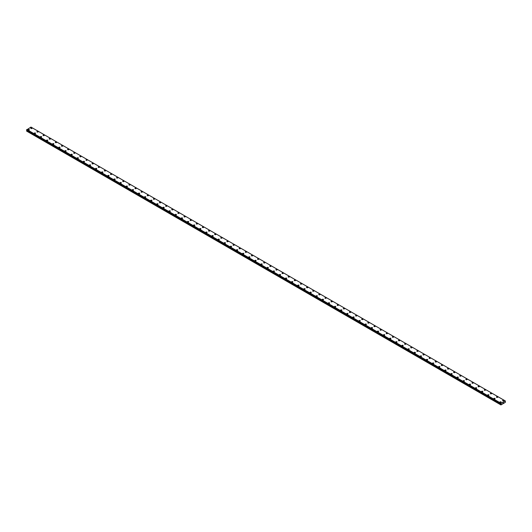 <?xml version="1.0" encoding="UTF-8"?>
<svg xmlns="http://www.w3.org/2000/svg" width="532" height="532" viewBox="0 0 532 532"><rect width="100%" height="100%" fill="white"/><g stroke="black" fill="none" stroke-linecap="round" stroke-linejoin="round"><path stroke-width="0.8" d="M30.79 128.212A0.652 0.372 180 0 1 32.093 128.212A0.652 0.372 180 0 1 30.79 128.212A0.652 0.372 180 0 1 32.093 128.212M36.921 131.75A0.652 0.372 180 0 1 38.218 131.75A0.652 0.372 180 0 1 36.921 131.75A0.652 0.372 180 0 1 38.218 131.75M43.045 135.288A0.652 0.372 180 0 1 44.349 135.288A0.652 0.372 180 0 1 43.045 135.288A0.652 0.372 180 0 1 44.349 135.288M49.17 138.825A0.652 0.372 180 0 1 50.474 138.825A0.652 0.372 180 0 1 49.17 138.825A0.652 0.372 180 0 1 50.474 138.825M55.301 142.363A0.652 0.372 180 0 1 56.598 142.363A0.652 0.372 180 0 1 55.301 142.363A0.652 0.372 180 0 1 56.598 142.363M61.426 145.901A0.652 0.372 180 0 1 62.729 145.901A0.652 0.372 180 0 1 61.426 145.901A0.652 0.372 180 0 1 62.729 145.901M67.557 149.439A0.652 0.372 180 0 1 68.854 149.439A0.652 0.372 180 0 1 67.557 149.439A0.652 0.372 180 0 1 68.854 149.439M73.682 152.977A0.652 0.372 180 0 1 74.985 152.977A0.652 0.372 180 0 1 73.682 152.977A0.652 0.372 180 0 1 74.985 152.977M79.813 156.514A0.652 0.372 180 0 1 81.11 156.514A0.652 0.372 180 0 1 79.813 156.514A0.652 0.372 180 0 1 81.11 156.514M85.938 160.052A0.652 0.372 180 0 1 87.235 160.052A0.652 0.372 180 0 1 85.938 160.052A0.652 0.372 180 0 1 87.235 160.052M92.063 163.59A0.652 0.372 180 0 1 93.366 163.59A0.652 0.372 180 0 1 92.063 163.59A0.652 0.372 180 0 1 93.366 163.59M98.194 167.128A0.652 0.372 180 0 1 99.491 167.128A0.652 0.372 180 0 1 98.194 167.128A0.652 0.372 180 0 1 99.491 167.128M104.319 170.659A0.652 0.372 180 0 1 105.622 170.666A0.652 0.372 180 0 1 104.319 170.659A0.652 0.372 180 0 1 105.622 170.659M110.45 174.197A0.652 0.372 180 0 1 111.747 174.203A0.652 0.372 180 0 1 110.45 174.197A0.652 0.372 180 0 1 111.747 174.197M116.575 177.741A0.652 0.372 180 0 1 117.878 177.741M117.685 177.475A0.652 0.372 180 0 1 116.767 178.001A0.652 0.372 180 0 1 117.685 177.475M122.706 181.272A0.652 0.372 180 0 1 124.003 181.279A0.652 0.372 180 0 1 122.706 181.272A0.652 0.372 180 0 1 124.003 181.272M128.83 184.81A0.652 0.372 180 0 1 130.127 184.817A0.652 0.372 180 0 1 128.83 184.81A0.652 0.372 180 0 1 130.127 184.81M134.955 188.348A0.652 0.372 180 0 1 136.258 188.355A0.652 0.372 180 0 1 134.955 188.348A0.652 0.372 180 0 1 136.258 188.348M141.086 191.886A0.652 0.372 180 0 1 142.383 191.892A0.652 0.372 180 0 1 141.086 191.886A0.652 0.372 180 0 1 142.383 191.886M147.211 195.43A0.652 0.372 180 0 1 148.514 195.43M148.322 195.158A0.652 0.372 180 0 1 147.404 195.69A0.652 0.372 180 0 1 148.322 195.158M153.342 198.961A0.652 0.372 180 0 1 154.639 198.968A0.652 0.372 180 0 1 153.342 198.961A0.652 0.372 180 0 1 154.639 198.961M159.467 202.499A0.652 0.372 180 0 1 160.77 202.506A0.652 0.372 180 0 1 159.467 202.499A0.652 0.372 180 0 1 160.77 202.499M165.598 206.037A0.652 0.372 180 0 1 166.895 206.037A0.652 0.372 180 0 1 165.598 206.037A0.652 0.372 180 0 1 166.895 206.037M171.723 209.575A0.652 0.372 180 0 1 173.02 209.575A0.652 0.372 180 0 1 171.723 209.575A0.652 0.372 180 0 1 173.02 209.575M178.958 212.853A0.652 0.372 180 0 1 178.04 213.379A0.652 0.372 180 0 1 178.958 212.853M177.848 213.113A0.652 0.372 180 0 1 179.151 213.113M183.979 216.65A0.652 0.372 180 0 1 185.276 216.65A0.652 0.372 180 0 1 183.979 216.65A0.652 0.372 180 0 1 185.276 216.65M190.104 220.188A0.652 0.372 180 0 1 191.407 220.188A0.652 0.372 180 0 1 190.104 220.188A0.652 0.372 180 0 1 191.407 220.188M196.235 223.726A0.652 0.372 180 0 1 197.532 223.726A0.652 0.372 180 0 1 196.235 223.726A0.652 0.372 180 0 1 197.532 223.726M202.36 227.264A0.652 0.372 180 0 1 203.663 227.264A0.652 0.372 180 0 1 202.36 227.264A0.652 0.372 180 0 1 203.663 227.264M208.484 230.802A0.652 0.372 180 0 1 209.788 230.802A0.652 0.372 180 0 1 208.484 230.802A0.652 0.372 180 0 1 209.788 230.802M214.615 234.339A0.652 0.372 180 0 1 215.912 234.339A0.652 0.372 180 0 1 214.615 234.339A0.652 0.372 180 0 1 215.912 234.339M220.74 237.877A0.652 0.372 180 0 1 222.043 237.877A0.652 0.372 180 0 1 220.74 237.877A0.652 0.372 180 0 1 222.043 237.877M226.871 241.415A0.652 0.372 180 0 1 228.168 241.415A0.652 0.372 180 0 1 226.871 241.415A0.652 0.372 180 0 1 228.168 241.415M232.996 244.953A0.652 0.372 180 0 1 234.299 244.953A0.652 0.372 180 0 1 232.996 244.953A0.652 0.372 180 0 1 234.299 244.953M239.127 248.491A0.652 0.372 180 0 1 240.424 248.491A0.652 0.372 180 0 1 239.127 248.491A0.652 0.372 180 0 1 240.424 248.491M245.252 252.028A0.652 0.372 180 0 1 246.549 252.028A0.652 0.372 180 0 1 245.252 252.028A0.652 0.372 180 0 1 246.549 252.028M251.377 255.566A0.652 0.372 180 0 1 252.68 255.566A0.652 0.372 180 0 1 251.377 255.566A0.652 0.372 180 0 1 252.68 255.566M257.508 259.104A0.652 0.372 180 0 1 258.805 259.104A0.652 0.372 180 0 1 257.508 259.104A0.652 0.372 180 0 1 258.805 259.104M263.633 262.642A0.652 0.372 180 0 1 264.936 262.642A0.652 0.372 180 0 1 263.633 262.642A0.652 0.372 180 0 1 264.936 262.642M269.764 266.18A0.652 0.372 180 0 1 271.061 266.18A0.652 0.372 180 0 1 269.764 266.18A0.652 0.372 180 0 1 271.061 266.18M275.889 269.717A0.652 0.372 180 0 1 277.192 269.717A0.652 0.372 180 0 1 275.889 269.717A0.652 0.372 180 0 1 277.192 269.717M282.02 273.255A0.652 0.372 180 0 1 283.317 273.255A0.652 0.372 180 0 1 282.02 273.255A0.652 0.372 180 0 1 283.317 273.255M288.145 276.793A0.652 0.372 180 0 1 289.441 276.793A0.652 0.372 180 0 1 288.145 276.793A0.652 0.372 180 0 1 289.441 276.793M294.269 280.331A0.652 0.372 180 0 1 295.573 280.331A0.652 0.372 180 0 1 294.269 280.331A0.652 0.372 180 0 1 295.573 280.331M300.4 283.869A0.652 0.372 180 0 1 301.697 283.869A0.652 0.372 180 0 1 300.4 283.869A0.652 0.372 180 0 1 301.697 283.869M306.525 287.406A0.652 0.372 180 0 1 307.829 287.406A0.652 0.372 180 0 1 306.525 287.406A0.652 0.372 180 0 1 307.829 287.406M312.656 290.944A0.652 0.372 180 0 1 313.953 290.944A0.652 0.372 180 0 1 312.656 290.944A0.652 0.372 180 0 1 313.953 290.944M318.781 294.482A0.652 0.372 180 0 1 320.084 294.482A0.652 0.372 180 0 1 318.781 294.482A0.652 0.372 180 0 1 320.084 294.482M324.912 298.02A0.652 0.372 180 0 1 326.209 298.02A0.652 0.372 180 0 1 324.912 298.02A0.652 0.372 180 0 1 326.209 298.02M331.037 301.558A0.652 0.372 180 0 1 332.334 301.558A0.652 0.372 180 0 1 331.037 301.558A0.652 0.372 180 0 1 332.334 301.558M337.162 305.095A0.652 0.372 180 0 1 338.465 305.095A0.652 0.372 180 0 1 337.162 305.095A0.652 0.372 180 0 1 338.465 305.095M343.293 308.633A0.652 0.372 180 0 1 344.59 308.633A0.652 0.372 180 0 1 343.293 308.633A0.652 0.372 180 0 1 344.59 308.633M349.418 312.171A0.652 0.372 180 0 1 350.721 312.171A0.652 0.372 180 0 1 349.418 312.171A0.652 0.372 180 0 1 350.721 312.171M355.549 315.709A0.652 0.372 180 0 1 356.846 315.709A0.652 0.372 180 0 1 355.549 315.709A0.652 0.372 180 0 1 356.846 315.709M361.674 319.247A0.652 0.372 180 0 1 362.977 319.247A0.652 0.372 180 0 1 361.674 319.247A0.652 0.372 180 0 1 362.977 319.247M367.798 322.784A0.652 0.372 180 0 1 369.102 322.784A0.652 0.372 180 0 1 367.798 322.784A0.652 0.372 180 0 1 369.102 322.784M373.929 326.322A0.652 0.372 180 0 1 375.226 326.322A0.652 0.372 180 0 1 373.929 326.322A0.652 0.372 180 0 1 375.226 326.322M380.054 329.86A0.652 0.372 180 0 1 381.358 329.86A0.652 0.372 180 0 1 380.054 329.86A0.652 0.372 180 0 1 381.358 329.86M386.185 333.398A0.652 0.372 180 0 1 387.482 333.398A0.652 0.372 180 0 1 386.185 333.398A0.652 0.372 180 0 1 387.482 333.398M392.31 336.929A0.652 0.372 180 0 1 393.613 336.936A0.652 0.372 180 0 1 392.31 336.929A0.652 0.372 180 0 1 393.613 336.929M398.441 340.467A0.652 0.372 180 0 1 399.738 340.473A0.652 0.372 180 0 1 398.441 340.467A0.652 0.372 180 0 1 399.738 340.467M404.566 344.005A0.652 0.372 180 0 1 405.863 344.011A0.652 0.372 180 0 1 404.566 344.005A0.652 0.372 180 0 1 405.863 344.005M410.691 347.549A0.652 0.372 180 0 1 411.994 347.549M411.801 347.283A0.652 0.372 180 0 1 410.884 347.808A0.652 0.372 180 0 1 411.801 347.283M416.822 351.08A0.652 0.372 180 0 1 418.119 351.087A0.652 0.372 180 0 1 416.822 351.08A0.652 0.372 180 0 1 418.119 351.08M422.947 354.618A0.652 0.372 180 0 1 424.25 354.625A0.652 0.372 180 0 1 422.947 354.618A0.652 0.372 180 0 1 424.25 354.618M429.078 358.156A0.652 0.372 180 0 1 430.375 358.162A0.652 0.372 180 0 1 429.078 358.156A0.652 0.372 180 0 1 430.375 358.156M435.203 361.694A0.652 0.372 180 0 1 436.506 361.7A0.652 0.372 180 0 1 435.203 361.694A0.652 0.372 180 0 1 436.506 361.694M441.334 365.238A0.652 0.372 180 0 1 442.631 365.238M442.438 364.965A0.652 0.372 180 0 1 441.52 365.497A0.652 0.372 180 0 1 442.438 364.965M447.459 368.769A0.652 0.372 180 0 1 448.755 368.776A0.652 0.372 180 0 1 447.459 368.769A0.652 0.372 180 0 1 448.755 368.769M453.583 372.307A0.652 0.372 180 0 1 454.887 372.307A0.652 0.372 180 0 1 453.583 372.307A0.652 0.372 180 0 1 454.887 372.307M459.714 375.845A0.652 0.372 180 0 1 461.011 375.845A0.652 0.372 180 0 1 459.714 375.845A0.652 0.372 180 0 1 461.011 375.845M465.839 379.382A0.652 0.372 180 0 1 467.143 379.382A0.652 0.372 180 0 1 465.839 379.382A0.652 0.372 180 0 1 467.143 379.382M473.074 382.661A0.652 0.372 180 0 1 472.157 383.186A0.652 0.372 180 0 1 473.074 382.661M471.97 382.92A0.652 0.372 180 0 1 473.267 382.92M478.095 386.458A0.652 0.372 180 0 1 479.399 386.458A0.652 0.372 180 0 1 478.095 386.458A0.652 0.372 180 0 1 479.399 386.458M484.226 389.996A0.652 0.372 180 0 1 485.523 389.996A0.652 0.372 180 0 1 484.226 389.996A0.652 0.372 180 0 1 485.523 389.996M490.351 393.534A0.652 0.372 180 0 1 491.648 393.534A0.652 0.372 180 0 1 490.351 393.534A0.652 0.372 180 0 1 491.648 393.534M496.476 397.072A0.652 0.372 180 0 1 497.779 397.072A0.652 0.372 180 0 1 496.476 397.072A0.652 0.372 180 0 1 497.779 397.072M502.607 400.609A0.652 0.372 180 0 1 503.904 400.609A0.652 0.372 180 0 1 502.607 400.609A0.652 0.372 180 0 1 503.904 400.609M28.096 129.768A0.652 0.372 180 0 1 29.393 129.768A0.652 0.372 180 0 1 28.096 129.768A0.652 0.372 180 0 1 29.393 129.768M34.221 133.306A0.652 0.372 180 0 1 35.524 133.306A0.652 0.372 180 0 1 34.221 133.306A0.652 0.372 180 0 1 35.524 133.306M40.352 136.844A0.652 0.372 180 0 1 41.649 136.844A0.652 0.372 180 0 1 40.352 136.844A0.652 0.372 180 0 1 41.649 136.844M46.477 140.382A0.652 0.372 180 0 1 47.774 140.382A0.652 0.372 180 0 1 46.477 140.382A0.652 0.372 180 0 1 47.774 140.382M52.602 143.919A0.652 0.372 180 0 1 53.905 143.919A0.652 0.372 180 0 1 52.602 143.919A0.652 0.372 180 0 1 53.905 143.919M58.733 147.457A0.652 0.372 180 0 1 60.03 147.457A0.652 0.372 180 0 1 58.733 147.457A0.652 0.372 180 0 1 60.03 147.457M64.857 150.995A0.652 0.372 180 0 1 66.161 150.995A0.652 0.372 180 0 1 64.857 150.995A0.652 0.372 180 0 1 66.161 150.995M70.989 154.533A0.652 0.372 180 0 1 72.285 154.533A0.652 0.372 180 0 1 70.989 154.533A0.652 0.372 180 0 1 72.285 154.533M77.113 158.071A0.652 0.372 180 0 1 78.417 158.071A0.652 0.372 180 0 1 77.113 158.071A0.652 0.372 180 0 1 78.417 158.071M83.245 161.608A0.652 0.372 180 0 1 84.541 161.608A0.652 0.372 180 0 1 83.245 161.608A0.652 0.372 180 0 1 84.541 161.608M89.369 165.146A0.652 0.372 180 0 1 90.666 165.146A0.652 0.372 180 0 1 89.369 165.146A0.652 0.372 180 0 1 90.666 165.146M95.494 168.684A0.652 0.372 180 0 1 96.797 168.684A0.652 0.372 180 0 1 95.494 168.684A0.652 0.372 180 0 1 96.797 168.684M101.625 172.222A0.652 0.372 180 0 1 102.922 172.222A0.652 0.372 180 0 1 101.625 172.222A0.652 0.372 180 0 1 102.922 172.222M107.75 175.76A0.652 0.372 180 0 1 109.053 175.76A0.652 0.372 180 0 1 107.75 175.76A0.652 0.372 180 0 1 109.053 175.76M113.881 179.297A0.652 0.372 180 0 1 115.178 179.297A0.652 0.372 180 0 1 113.881 179.297A0.652 0.372 180 0 1 115.178 179.297M120.006 182.835A0.652 0.372 180 0 1 121.309 182.835A0.652 0.372 180 0 1 120.006 182.835A0.652 0.372 180 0 1 121.309 182.835M126.137 186.366A0.652 0.372 180 0 1 127.434 186.373A0.652 0.372 180 0 1 126.137 186.366A0.652 0.372 180 0 1 127.434 186.366M132.262 189.911A0.652 0.372 180 0 1 133.559 189.911M133.372 189.645A0.652 0.372 180 0 1 132.455 190.17A0.652 0.372 180 0 1 133.372 189.645M138.387 193.442A0.652 0.372 180 0 1 139.69 193.448A0.652 0.372 180 0 1 138.387 193.442A0.652 0.372 180 0 1 139.69 193.442M144.518 196.98A0.652 0.372 180 0 1 145.815 196.986A0.652 0.372 180 0 1 144.518 196.98A0.652 0.372 180 0 1 145.815 196.98M150.642 200.517A0.652 0.372 180 0 1 151.946 200.524A0.652 0.372 180 0 1 150.642 200.517A0.652 0.372 180 0 1 151.946 200.517M156.774 204.055A0.652 0.372 180 0 1 158.071 204.062A0.652 0.372 180 0 1 156.774 204.055A0.652 0.372 180 0 1 158.071 204.055M162.898 207.6A0.652 0.372 180 0 1 164.202 207.6M164.009 207.327A0.652 0.372 180 0 1 163.091 207.859A0.652 0.372 180 0 1 164.009 207.327M169.023 211.131A0.652 0.372 180 0 1 170.326 211.138A0.652 0.372 180 0 1 169.023 211.131A0.652 0.372 180 0 1 170.326 211.131M175.154 214.669A0.652 0.372 180 0 1 176.451 214.675A0.652 0.372 180 0 1 175.154 214.669A0.652 0.372 180 0 1 176.451 214.669M181.279 218.206A0.652 0.372 180 0 1 182.582 218.213A0.652 0.372 180 0 1 181.279 218.206A0.652 0.372 180 0 1 182.582 218.206M187.41 221.744A0.652 0.372 180 0 1 188.707 221.744A0.652 0.372 180 0 1 187.41 221.744A0.652 0.372 180 0 1 188.707 221.744M194.645 225.023A0.652 0.372 180 0 1 193.728 225.548A0.652 0.372 180 0 1 194.645 225.023M193.535 225.282A0.652 0.372 180 0 1 194.838 225.282M199.666 228.82A0.652 0.372 180 0 1 200.963 228.82A0.652 0.372 180 0 1 199.666 228.82A0.652 0.372 180 0 1 200.963 228.82M205.791 232.358A0.652 0.372 180 0 1 207.088 232.358A0.652 0.372 180 0 1 205.791 232.358A0.652 0.372 180 0 1 207.088 232.358M211.916 235.895A0.652 0.372 180 0 1 213.219 235.895A0.652 0.372 180 0 1 211.916 235.895A0.652 0.372 180 0 1 213.219 235.895M218.047 239.433A0.652 0.372 180 0 1 219.344 239.433A0.652 0.372 180 0 1 218.047 239.433A0.652 0.372 180 0 1 219.344 239.433M224.172 242.971A0.652 0.372 180 0 1 225.475 242.971A0.652 0.372 180 0 1 224.172 242.971A0.652 0.372 180 0 1 225.475 242.971M230.303 246.509A0.652 0.372 180 0 1 231.6 246.509A0.652 0.372 180 0 1 230.303 246.509A0.652 0.372 180 0 1 231.6 246.509M236.427 250.047A0.652 0.372 180 0 1 237.731 250.047A0.652 0.372 180 0 1 236.427 250.047A0.652 0.372 180 0 1 237.731 250.047M242.559 253.584A0.652 0.372 180 0 1 243.856 253.584A0.652 0.372 180 0 1 242.559 253.584A0.652 0.372 180 0 1 243.856 253.584M248.683 257.122A0.652 0.372 180 0 1 249.98 257.122A0.652 0.372 180 0 1 248.683 257.122A0.652 0.372 180 0 1 249.98 257.122M254.808 260.66A0.652 0.372 180 0 1 256.111 260.66A0.652 0.372 180 0 1 254.808 260.66A0.652 0.372 180 0 1 256.111 260.66M260.939 264.198A0.652 0.372 180 0 1 262.236 264.198A0.652 0.372 180 0 1 260.939 264.198A0.652 0.372 180 0 1 262.236 264.198M267.064 267.736A0.652 0.372 180 0 1 268.367 267.736A0.652 0.372 180 0 1 267.064 267.736A0.652 0.372 180 0 1 268.367 267.736M273.195 271.273A0.652 0.372 180 0 1 274.492 271.273A0.652 0.372 180 0 1 273.195 271.273A0.652 0.372 180 0 1 274.492 271.273M279.32 274.811A0.652 0.372 180 0 1 280.623 274.811A0.652 0.372 180 0 1 279.32 274.811A0.652 0.372 180 0 1 280.623 274.811M285.451 278.349A0.652 0.372 180 0 1 286.748 278.349A0.652 0.372 180 0 1 285.451 278.349A0.652 0.372 180 0 1 286.748 278.349M291.576 281.887A0.652 0.372 180 0 1 292.873 281.887A0.652 0.372 180 0 1 291.576 281.887A0.652 0.372 180 0 1 292.873 281.887M297.701 285.425A0.652 0.372 180 0 1 299.004 285.425A0.652 0.372 180 0 1 297.701 285.425A0.652 0.372 180 0 1 299.004 285.425M303.832 288.962A0.652 0.372 180 0 1 305.129 288.962A0.652 0.372 180 0 1 303.832 288.962A0.652 0.372 180 0 1 305.129 288.962M309.957 292.5A0.652 0.372 180 0 1 311.26 292.5A0.652 0.372 180 0 1 309.957 292.5A0.652 0.372 180 0 1 311.26 292.5M316.088 296.038A0.652 0.372 180 0 1 317.385 296.038A0.652 0.372 180 0 1 316.088 296.038A0.652 0.372 180 0 1 317.385 296.038M322.212 299.576A0.652 0.372 180 0 1 323.516 299.576A0.652 0.372 180 0 1 322.212 299.576A0.652 0.372 180 0 1 323.516 299.576M328.337 303.114A0.652 0.372 180 0 1 329.641 303.114A0.652 0.372 180 0 1 328.337 303.114A0.652 0.372 180 0 1 329.641 303.114M334.468 306.651A0.652 0.372 180 0 1 335.765 306.651A0.652 0.372 180 0 1 334.468 306.651A0.652 0.372 180 0 1 335.765 306.651M340.593 310.189A0.652 0.372 180 0 1 341.896 310.189A0.652 0.372 180 0 1 340.593 310.189A0.652 0.372 180 0 1 341.896 310.189M346.724 313.727A0.652 0.372 180 0 1 348.021 313.727A0.652 0.372 180 0 1 346.724 313.727A0.652 0.372 180 0 1 348.021 313.727M352.849 317.265A0.652 0.372 180 0 1 354.152 317.265A0.652 0.372 180 0 1 352.849 317.265A0.652 0.372 180 0 1 354.152 317.265M358.98 320.803A0.652 0.372 180 0 1 360.277 320.803A0.652 0.372 180 0 1 358.98 320.803A0.652 0.372 180 0 1 360.277 320.803M365.105 324.34A0.652 0.372 180 0 1 366.402 324.34A0.652 0.372 180 0 1 365.105 324.34A0.652 0.372 180 0 1 366.402 324.34M371.23 327.878A0.652 0.372 180 0 1 372.533 327.878A0.652 0.372 180 0 1 371.23 327.878A0.652 0.372 180 0 1 372.533 327.878M377.361 331.416A0.652 0.372 180 0 1 378.658 331.416A0.652 0.372 180 0 1 377.361 331.416A0.652 0.372 180 0 1 378.658 331.416M383.486 334.954A0.652 0.372 180 0 1 384.789 334.954A0.652 0.372 180 0 1 383.486 334.954A0.652 0.372 180 0 1 384.789 334.954M389.617 338.492A0.652 0.372 180 0 1 390.914 338.492A0.652 0.372 180 0 1 389.617 338.492A0.652 0.372 180 0 1 390.914 338.492M395.742 342.029A0.652 0.372 180 0 1 397.045 342.029A0.652 0.372 180 0 1 395.742 342.029A0.652 0.372 180 0 1 397.045 342.029M401.873 345.567A0.652 0.372 180 0 1 403.17 345.567A0.652 0.372 180 0 1 401.873 345.567A0.652 0.372 180 0 1 403.17 345.567M407.997 349.105A0.652 0.372 180 0 1 409.294 349.105A0.652 0.372 180 0 1 407.997 349.105A0.652 0.372 180 0 1 409.294 349.105M414.122 352.636A0.652 0.372 180 0 1 415.426 352.643A0.652 0.372 180 0 1 414.122 352.636A0.652 0.372 180 0 1 415.426 352.636M420.253 356.174A0.652 0.372 180 0 1 421.55 356.181A0.652 0.372 180 0 1 420.253 356.174A0.652 0.372 180 0 1 421.55 356.174M426.378 359.718A0.652 0.372 180 0 1 427.681 359.718M427.489 359.452A0.652 0.372 180 0 1 426.571 359.978A0.652 0.372 180 0 1 427.489 359.452M432.509 363.25A0.652 0.372 180 0 1 433.806 363.256A0.652 0.372 180 0 1 432.509 363.25A0.652 0.372 180 0 1 433.806 363.25M438.634 366.787A0.652 0.372 180 0 1 439.937 366.794A0.652 0.372 180 0 1 438.634 366.787A0.652 0.372 180 0 1 439.937 366.787M444.765 370.325A0.652 0.372 180 0 1 446.062 370.332A0.652 0.372 180 0 1 444.765 370.325A0.652 0.372 180 0 1 446.062 370.325M450.89 373.863A0.652 0.372 180 0 1 452.187 373.87A0.652 0.372 180 0 1 450.89 373.863A0.652 0.372 180 0 1 452.187 373.863M457.015 377.407A0.652 0.372 180 0 1 458.318 377.407M458.125 377.135A0.652 0.372 180 0 1 457.207 377.667A0.652 0.372 180 0 1 458.125 377.135M463.146 380.939A0.652 0.372 180 0 1 464.443 380.945A0.652 0.372 180 0 1 463.146 380.939A0.652 0.372 180 0 1 464.443 380.939M469.271 384.476A0.652 0.372 180 0 1 470.574 384.483A0.652 0.372 180 0 1 469.271 384.476A0.652 0.372 180 0 1 470.574 384.476M475.402 388.014A0.652 0.372 180 0 1 476.699 388.014A0.652 0.372 180 0 1 475.402 388.014A0.652 0.372 180 0 1 476.699 388.014M481.527 391.552A0.652 0.372 180 0 1 482.83 391.552A0.652 0.372 180 0 1 481.527 391.552A0.652 0.372 180 0 1 482.83 391.552M488.762 394.83A0.652 0.372 180 0 1 487.844 395.356A0.652 0.372 180 0 1 488.762 394.83M487.651 395.09A0.652 0.372 180 0 1 488.955 395.09M493.782 398.628A0.652 0.372 180 0 1 495.079 398.628A0.652 0.372 180 0 1 493.782 398.628A0.652 0.372 180 0 1 495.079 398.628M499.907 402.165A0.652 0.372 180 0 1 501.211 402.165A0.652 0.372 180 0 1 499.907 402.165A0.652 0.372 180 0 1 501.211 402.165M502.933 403.143L503.086 402.751M503.345 402.658L503.179 403.003M505.373 400.995L501.044 403.303L500.925 404.925L505.34 402.378L505.387 400.995M500.891 403.761L26.613 129.948M26.859 130.101L26.6 131.078L500.865 404.892M500.991 403.828L26.726 130.014L500.991 403.841M505.22 400.889L30.956 127.075L26.6 129.921M501.044 403.303L26.78 129.489M501.004 403.362L26.74 129.549M500.998 403.389L26.733 129.575M500.891 403.582L26.627 129.768M500.865 403.635L26.6 129.821M501.151 403.988L26.879 130.174M501.151 404.034L26.879 130.22M501.111 404.154L26.846 130.34M500.885 404.546L26.62 130.732M500.865 404.606L26.6 130.792M500.998 403.848L26.733 130.034"/></g></svg>
